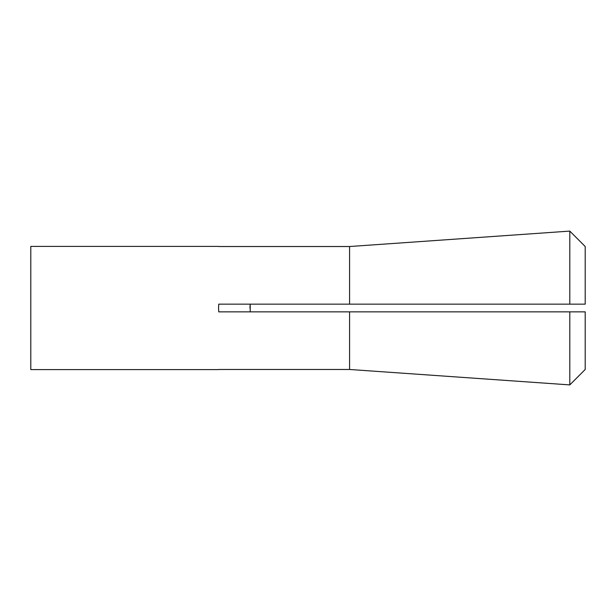 <?xml version="1.0" encoding="UTF-8"?>
<svg xmlns="http://www.w3.org/2000/svg" width="616" height="616" viewBox="0 0 616 616"><rect width="100%" height="100%" fill="white"/><g stroke="black" fill="none" stroke-linecap="round" stroke-linejoin="round"><path stroke-width="0.92" d="M218.565 369.6L30.8 369.6L30.8 246.4L218.565 246.4M585.2 369.477L569.8 384.9L569.8 311.85L585.2 311.85L585.2 369.477L569.8 384.9L349.572 369.477L349.572 311.85L218.726 311.85L218.565 308L218.726 304.15L349.572 304.15L349.572 246.523L218.726 246.523M249.911 308L250.212 304.15L250.212 311.85M585.2 246.523L569.8 231.1L349.572 246.523L569.8 231.1L569.8 304.15L585.2 304.15L585.2 246.523L569.8 231.1M569.8 384.9L349.572 369.477L218.726 369.477M349.572 311.85L569.8 311.85M349.572 304.15L569.8 304.15"/></g></svg>
